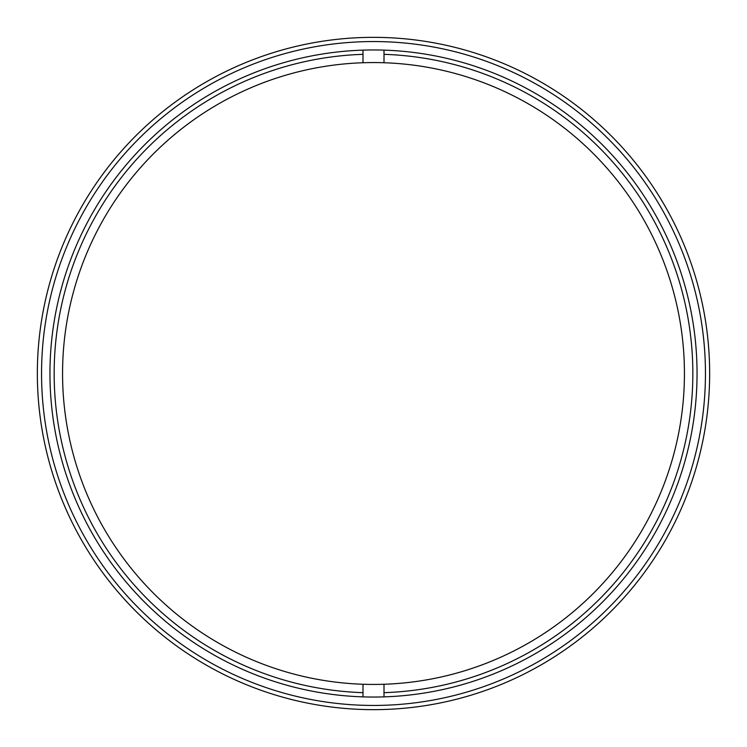 <?xml version="1.0" encoding="UTF-8"?>
<svg xmlns="http://www.w3.org/2000/svg" width="747" height="747" viewBox="0 0 747 747"><rect width="100%" height="100%" fill="white"/><g stroke="black" fill="none" stroke-linecap="round" stroke-linejoin="round"><path stroke-width="1.12" d="M362.995 62.739A310.939 310.939 0 0 1 684.439 373.5A310.939 310.939 0 0 1 362.995 684.261L362.995 692.665A319.342 319.342 0 0 1 54.157 373.5A319.342 319.342 0 0 1 362.995 54.335L362.995 62.739A310.939 310.939 0 0 0 62.561 373.5A310.939 310.939 0 0 0 362.995 684.261M384.005 62.739L384.005 54.335A319.342 319.342 0 0 1 692.842 373.5A319.342 319.342 0 0 1 384.005 692.665L384.005 684.261M362.995 692.665L362.995 696.876M362.995 50.124L362.995 54.335M384.005 50.124L384.005 54.335M384.005 692.665L384.005 696.876M709.65 373.5A336.15 336.15 0 0 1 373.5 709.65A336.15 336.15 0 0 1 37.35 373.5A336.15 336.15 0 0 1 373.5 37.35A336.15 336.15 0 0 1 709.65 373.5A336.15 336.15 0 0 1 373.5 709.65A336.15 336.15 0 0 1 37.35 373.5M49.956 373.5A323.544 323.544 0 0 1 373.5 49.956A323.544 323.544 0 0 1 697.044 373.5A323.544 323.544 0 0 1 373.5 697.044A323.544 323.544 0 0 1 49.956 373.5M705.448 373.5A331.948 331.948 0 0 1 373.5 705.448A331.948 331.948 0 0 1 41.552 373.5A331.948 331.948 0 0 1 373.5 41.552A331.948 331.948 0 0 1 705.448 373.5"/></g></svg>
